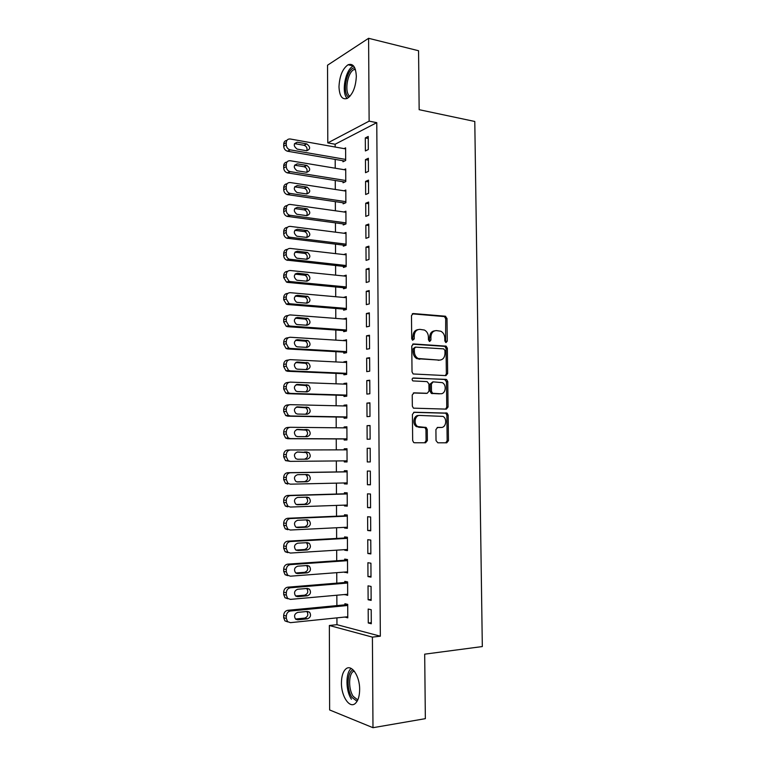 <?xml version="1.0" encoding="UTF-8"?>
<svg xmlns="http://www.w3.org/2000/svg" width="766" height="766" viewBox="0 0 766 766"><rect width="100%" height="100%" fill="white"/><g stroke="black" fill="none" stroke-linecap="round" stroke-linejoin="round"><path stroke-width="1.15" d="M446.061 342.555L447.267 341.138L446.99 318.474L445.228 316.195L413.276 313.543L411.486 315.573L411.706 338.754L412.568 340.248L412.96 336.15L414.215 335.929C414.53 331.716 416.436 329.533 419.931 329.37L424.431 330.05C426.901 331.41 428.232 333.698 428.405 336.906L428.443 339.874L429.697 341.473L430.932 340.047L430.894 337.078C431.201 332.913 433.058 330.749 436.476 330.586L440.833 331.238C443.284 332.559 444.606 334.828 444.787 338.036L444.826 340.975L446.061 342.555M445.601 342.412L445.697 318.723L444.433 316.588L412.271 313.84M412.568 340.248L414.243 338.926L414.215 335.929M429.266 341.349L429.621 337.299L430.894 337.078M341.435 682.956C341.512 676.292 342.967 671.648 345.801 669.005C351.345 663.682 359.819 675.871 359.647 689.467C359.57 696.122 358.134 700.766 355.347 703.408C349.583 708.904 341.196 696.237 341.435 682.956M338.984 86.845C339.52 76.054 342.546 68.691 348.08 64.756C353.049 63.118 355.797 66.968 356.324 76.303C355.769 87.133 352.762 94.496 347.314 98.393C342.249 100.068 339.472 96.219 338.984 86.845M436.026 440.613L437.836 442.805L446.741 442.815L448.464 440.651L448.158 415.115L447.095 413.113L414.224 412.232L412.414 414.406L412.663 440.536L413.669 442.509L414.511 442.758L425.58 442.777L427.361 440.584L427.246 429.496L426.212 427.505L417.805 426.576C413.228 424.125 414.904 415.038 419.845 415.431L442.968 416.398C447.516 418.686 446.032 427.801 441.149 427.457L437.654 427.418L435.911 429.582L436.026 440.613M336.925 617.865L336.954 624.683L380.338 636.192L376.767 122.656L369.126 121.143L327.791 142.907L327.542 65.206L368.599 38.3L369.126 121.143M380.338 636.192L372.41 637.12L372.985 727.7L329.629 709.958L329.361 625.496L372.41 637.12M368.599 38.3L418.562 50.738L419.155 109.691L474.786 121.468L482.321 646.561L424.69 654.164L425.35 718.661L372.985 727.7M445.936 375.608L447.65 373.54L447.354 348.252L446.147 346.146L413.573 343.953L411.773 346.021L412.022 371.893L413.161 373.971L445.936 375.608M447.756 381.592L448.062 407.014L446.339 409.13L413.41 408.154L412.338 406.124L412.232 394.988L414.042 392.843L427.217 393.284L428.989 391.167L428.912 383.871L427.102 381.621L412.884 380.922C411.735 379.572 411.897 378.586 413.353 377.983L446.626 379.553L447.756 381.592L446.454 381.736L446.76 407.11L448.062 407.014M368.12 599.749L371.146 600.4L371.06 586.43L368.034 585.846L368.12 599.749L371.146 599.462M344.853 594.502L347.678 595.373L347.611 581.911L344.796 581.375L344.805 582.486M367.843 553.512L370.859 553.933L370.773 540.059L367.757 539.695L367.843 553.512L370.849 553.311M344.662 549.662L344.662 550.208L347.467 550.61L347.41 537.234L344.604 536.899L344.614 538M367.556 507.58L370.572 507.791L370.476 494.003L367.479 493.859L367.556 507.58L370.562 507.465M344.47 505.12L344.47 505.933L347.266 506.135L347.199 492.844L344.413 492.701L344.413 493.802M370.275 461.955L370.189 448.263L367.201 448.321L367.278 461.955L370.275 461.927L367.278 461.955M344.269 460.864L344.279 461.936L347.065 461.946L346.998 448.742L344.221 448.799L344.221 449.843M369.911 402.82L366.924 403.098L367.01 416.637L369.988 416.426L369.911 402.82M344.078 417.144L344.087 418.236L346.864 418.045L346.797 404.927L344.03 405.176L344.03 405.951M369.624 357.693L366.655 358.172L366.732 371.615L369.71 371.194L369.624 357.693M343.886 373.722L343.896 374.804L346.663 374.421L346.596 361.389L343.838 361.83L343.838 362.337M369.336 312.854L366.378 313.533L366.464 326.89L369.423 326.278L369.336 312.854M343.704 330.586L343.704 331.659L346.462 331.084L346.404 318.129L343.647 319.001M369.059 268.32L366.11 269.201L366.196 282.472L369.145 281.649L369.059 268.32M343.513 287.719L343.513 288.782L346.261 288.016L346.203 275.157L343.532 275.952M368.781 224.074L365.842 225.156L365.928 238.341L368.867 237.316L368.781 224.074M343.331 245.12L343.331 246.183L346.069 245.235L346.012 232.452L343.867 233.237M368.503 180.125L365.574 181.398L365.66 194.497L368.59 193.281L368.503 180.125M343.139 202.799L343.149 203.852L345.868 202.722L345.811 190.016L344.02 190.801M368.226 136.463L365.315 137.928L365.392 150.94L368.312 149.533L368.226 136.463M342.957 160.736L342.957 161.789L345.677 160.467L345.619 147.848L344.087 148.623M376.767 122.656L335.135 144.238L335.144 147.024M335.192 159.405L335.221 168.214M335.269 180.498L335.297 189.461M335.345 201.659L335.384 210.774M335.431 222.887L335.46 232.165M335.508 244.182L335.546 253.623M335.594 265.543L335.623 275.147M335.671 286.972L335.709 296.739M335.757 308.468L335.795 318.397M335.834 330.041L335.872 340.133M335.92 351.68L335.958 361.945M335.996 373.387L336.044 383.814M336.082 395.16L336.121 405.76M336.169 417.01L336.207 427.782M336.245 438.928L336.293 449.872M336.331 460.94L336.379 471.942M336.418 483.135L336.456 494.032M336.504 505.407L336.542 516.207M336.59 527.755L336.628 538.45M336.676 550.17L336.714 560.76M336.753 572.662L336.801 583.146M336.839 595.22L336.887 605.609M343.044 181.734L343.053 182.787L345.772 181.561L345.715 168.903L344.058 169.679M368.369 158.256L365.449 159.634L365.526 172.685L368.446 171.373L368.369 158.256M343.235 223.921L343.235 224.984L345.973 223.94L345.916 211.196L343.953 211.981M368.637 202.061L365.708 203.239L365.794 216.385L368.724 215.265L368.637 202.061M343.417 266.386L343.427 267.449L346.165 266.587L346.108 253.766L343.723 254.561M368.915 246.164L365.976 247.14L366.062 260.373L369.001 259.444L368.915 246.164M343.608 309.119L343.608 310.182L346.366 309.512L346.299 296.605L343.551 297.438M369.202 290.553L366.244 291.329L366.33 304.648L369.279 303.92L369.202 290.553M343.79 352.121L343.8 353.203L346.558 352.714L346.5 339.731L343.743 340.631M369.48 335.24L366.512 335.814L366.598 349.219L369.566 348.702L369.48 335.24M343.982 395.4L343.991 396.482L346.759 396.194L346.701 383.124L343.934 383.469L343.934 384.111M369.767 380.223L366.79 380.597L366.866 394.088L369.854 393.772L369.767 380.223M344.173 438.956L344.183 440.048L346.96 439.952L346.902 426.796L344.125 426.949L344.125 427.859M370.045 425.503L367.058 425.676L367.144 439.253L370.131 439.148L370.045 425.503M344.365 482.963L344.374 483.901L347.161 483.997L347.103 470.755L344.317 470.717L344.317 471.818M367.421 484.725L370.418 484.83L370.332 471.1L367.335 471.052L367.421 484.725L370.418 484.658M344.566 527.362L344.566 528.033L347.362 528.329L347.304 515.001L344.509 514.762L344.509 515.872M367.699 530.503L370.715 530.828L370.629 516.993L367.613 516.734L367.699 530.503L370.706 530.35M344.757 572.049L347.572 572.958L347.505 559.534L344.7 559.094L344.71 560.214M367.977 576.587L371.003 577.124L370.916 563.202L367.891 562.732L367.977 576.587L371.003 576.348M344.959 617.032L347.774 617.865L347.716 604.364L344.901 603.723L344.901 604.843M368.264 622.988L371.299 623.744L371.213 609.726L368.178 609.037L368.264 622.988L371.29 622.662M336.954 624.683L329.361 625.496M335.135 144.238L327.791 142.907M365.315 137.928L368.245 138.483M365.449 159.634L368.379 160.142M365.574 181.398L368.513 181.877M365.708 203.239L368.657 203.679M365.842 225.156L368.791 225.549M365.976 247.14L368.925 247.504M366.11 269.201L369.068 269.517M343.551 297.332L346.309 297.581M366.244 291.329L369.202 291.607M343.647 318.771L346.404 318.982M366.378 313.533L369.346 313.773M343.743 340.267L346.5 340.439M366.512 335.814L369.49 336.015M343.838 361.83L346.605 361.973M366.655 358.172L369.624 358.325M343.934 383.469L346.701 383.575M366.79 380.597L369.767 380.712M344.03 405.176L346.797 405.243M366.924 403.098L369.911 403.175M344.125 426.949L346.902 426.988M367.058 425.676L370.055 425.705M344.279 461.936L347.065 461.917M344.221 448.799L346.998 448.79M367.201 448.321L370.189 448.321M344.374 483.901L347.161 483.834M344.47 505.933L347.266 505.828M344.566 528.033L347.362 527.898M344.662 550.208L347.467 550.036M344.757 572.451L347.572 572.24M344.863 594.77L347.668 594.521M344.959 617.166L347.774 616.869M434.686 330.816C431.545 331.266 429.86 333.43 429.621 337.299M418.083 329.61C414.904 330.089 413.2 332.272 412.96 336.15M445.391 375.589L446.358 373.693L446.051 348.453L444.855 346.356L412.663 344.193M444.941 350.455L443.696 348.875L415.593 347.132L414.339 348.587L414.368 351.757C414.53 354.869 415.794 357.109 418.159 358.498L439.454 360.125C442.853 359.886 444.692 357.703 444.979 353.566L444.941 350.455M415.134 347.209L413.075 348.789L414.339 348.587M439.684 360.125L416.886 358.68C414.53 357.301 413.267 355.06 413.113 351.958L413.075 348.789M445.62 409.111L446.76 407.11M413.343 392.987L426.317 393.37M412.711 378.165L445.984 379.371M440.67 393.734C445.659 394.184 447.009 384.838 442.298 382.646L433.163 381.861L431.402 383.967L431.488 391.254L432.589 393.284L440.345 393.762M432.723 381.908L430.119 384.101L431.402 383.967M439.378 393.848L431.306 393.408L430.205 391.378L430.119 384.101M446.454 381.736L444.682 379.524M440.306 427.505L437.195 427.495M418.571 415.517C413.63 415.124 411.964 424.192 416.532 426.643L419.96 427.217M424.632 442.777L426.078 440.622L425.963 429.554L424.929 427.572L418.686 427.275M445.755 442.815L447.162 440.689L446.856 415.191L445.793 413.2L413.64 412.338M345.677 159.424L290.017 149.82C287.729 149.054 286.474 147.388 286.264 144.812L286.264 142.639C286.503 140.044 287.825 138.828 290.218 138.991L345.629 148.901M344.556 161.013L287.461 151.218C285.182 150.471 283.927 148.815 283.717 146.249L283.717 144.085C283.87 141.863 284.923 140.638 286.896 140.398M306.773 150.768C307.52 148.173 306.639 146.354 304.131 145.301L294.498 143.606M297.304 149.131L306.649 150.749C310.594 149.217 310.623 146.928 306.735 143.884L297.294 142.208C293.311 143.711 293.263 146.009 297.151 149.102L297.304 149.131M345.772 180.508L289.854 171.555C287.652 170.761 286.455 169.114 286.264 166.624L286.264 164.441C286.513 161.837 287.825 160.601 290.228 160.736L345.725 169.956M344.777 182.011L287.298 172.857C285.105 172.072 283.908 170.445 283.717 167.965L283.717 165.791C283.87 163.512 284.962 162.268 286.991 162.047M306.745 172.321C307.606 169.765 306.783 167.917 304.293 166.777L294.584 165.178M297.323 170.808L306.687 172.312C310.594 170.808 310.661 168.52 306.898 165.456L297.313 163.867C293.359 165.341 293.273 167.63 297.036 170.751L297.323 170.808M345.868 201.659L289.692 193.358C287.585 192.534 286.446 190.916 286.273 188.513L286.273 186.32C286.513 183.696 287.834 182.442 290.237 182.547L345.82 191.069M345.026 203.067L287.126 194.574C285.029 193.75 283.889 192.142 283.717 189.748L283.717 187.565C283.88 185.238 285.009 183.974 287.097 183.763M306.706 193.951C307.673 191.423 306.927 189.556 304.456 188.331L294.671 186.827M297.342 192.563L306.716 193.951C310.594 192.477 310.709 190.188 307.07 187.096L297.332 185.592C293.416 187.038 293.282 189.326 296.93 192.467L297.342 192.563M348.923 97.282C341.636 93.921 346.672 67.915 354.715 67.781M355.261 69.141L354.103 69.524C347.257 72.32 344.058 93.088 349.928 96.286M353.557 65.943L353.298 66.067C345.38 69.323 341.033 92.743 347.19 98.46M357.08 701.283L351.996 697.443C346.347 689.467 347.036 671.677 353.078 669.819M354.084 670.911L353.088 671.533C348.425 674.97 348.511 689.687 353.25 696.409L357.779 699.933M351.192 668.44C345.466 672.778 345.59 690.884 351.431 699.214M345.964 222.877L289.538 215.227C287.518 214.375 286.427 212.785 286.273 210.468L286.273 208.266C286.513 205.633 287.844 204.359 290.247 204.426L345.916 212.259M345.294 224.199L286.963 216.347C284.952 215.495 283.87 213.915 283.717 211.608L283.717 209.415C283.899 207.021 285.057 205.738 287.212 205.556M306.659 215.648C307.74 213.159 307.061 211.263 304.609 209.951L294.766 208.544L297.352 207.394C293.474 208.812 293.301 211.1 296.815 214.26L306.754 215.658C310.594 214.202 310.757 211.923 307.233 208.812L297.352 207.394M346.06 244.162L289.376 237.173C287.442 236.301 286.407 234.741 286.273 232.491L286.273 230.288C286.513 227.646 287.844 226.343 290.257 226.382L346.012 233.515M345.6 245.398L286.8 238.188C284.875 237.316 283.851 235.765 283.717 233.534L283.717 231.332C283.908 228.871 285.115 227.569 287.336 227.425M306.611 237.412C307.808 234.971 307.195 233.046 304.772 231.638L294.872 230.327M297.38 236.282L306.793 237.431C310.594 236.005 310.795 233.726 307.396 230.604L297.38 229.264C293.541 230.662 293.311 232.941 296.701 236.119L297.38 236.282M346.165 265.524L289.222 259.186C287.384 258.295 286.398 256.763 286.273 254.59L286.273 252.378C286.522 249.726 287.853 248.404 290.266 248.414L346.108 254.839M345.954 266.654L286.647 260.105C284.808 259.214 283.832 257.692 283.707 255.538L283.707 253.326C283.927 250.798 285.172 249.477 287.47 249.362M306.544 259.253C307.865 256.849 307.319 254.896 304.925 253.402L294.987 252.186M297.4 258.247L306.831 259.281C310.594 257.874 310.833 255.605 307.559 252.464L297.4 251.21C293.598 252.579 293.33 254.858 296.595 258.046L297.4 258.247M346.261 286.944L290.276 281.591L289.079 281.266L286.283 276.765L286.283 274.544C286.522 271.873 287.853 270.532 290.276 270.513L346.213 276.229M346.261 287.978L287.69 282.405L286.494 282.089L283.707 277.608L283.707 275.396C283.937 272.782 285.239 271.442 287.604 271.375M306.467 281.16C307.913 278.805 307.453 276.832 305.079 275.243L295.111 274.113M297.428 280.289L306.86 281.199C310.584 279.81 310.872 277.551 307.712 274.4L297.419 273.223C293.656 274.573 293.349 276.852 296.499 280.04L297.428 280.289M346.356 308.439L290.285 303.805L288.935 303.422L286.283 299.008L286.283 296.787C286.522 294.106 287.863 292.736 290.285 292.689L346.309 297.687M346.366 309.34L287.7 304.523L286.35 304.15L283.707 299.755L283.707 297.534C283.947 294.872 285.278 293.512 287.7 293.455L287.805 293.426M306.381 303.145C307.961 300.837 307.568 298.836 305.222 297.151L295.245 296.107M297.447 302.398L306.898 303.192C310.584 301.823 310.91 299.563 307.865 296.413L297.438 295.312C293.723 296.653 293.378 298.912 296.394 302.11L297.447 302.398M346.452 330.002L290.295 326.086L288.792 325.655L286.283 321.327L286.283 319.096C286.532 316.406 287.863 315.017 290.295 314.931L346.404 319.211M346.462 330.778L287.7 326.699L286.206 326.278L283.707 321.979L283.707 319.748C283.947 317.067 285.278 315.688 287.7 315.602L288.083 315.506M306.285 325.205C307.999 322.946 307.693 320.925 305.375 319.135L295.398 318.177M297.467 324.583L306.936 325.253C310.584 323.903 310.939 321.643 308.018 318.493L297.457 317.478C293.78 318.79 293.397 321.05 296.298 324.257L297.467 324.583M346.558 351.632L290.304 348.444L288.667 347.955L286.283 343.723L286.283 341.483C286.532 338.783 287.872 337.375 290.304 337.251L346.51 340.813M346.558 352.274L287.71 348.961L286.072 348.482L283.707 344.269L283.707 342.038C283.947 339.348 285.287 337.94 287.71 337.825L288.399 337.672M306.161 347.343C308.028 345.14 307.808 343.091 305.51 341.196L295.571 340.315M297.486 346.845L306.975 347.391C310.584 346.05 310.977 343.8 308.162 340.64L297.486 339.711C293.847 341.014 293.426 343.273 296.212 346.471L297.486 346.845M346.653 373.329L290.314 370.878L288.543 370.332L286.293 366.196L286.293 363.946C286.532 361.226 287.872 359.8 290.314 359.647L346.605 362.471M346.653 373.846L287.71 371.29L285.948 370.754L283.698 366.636L283.698 364.396C283.947 361.696 285.287 360.269 287.71 360.116L288.725 359.934M306.017 369.557C308.047 367.421 307.922 365.344 305.653 363.314L295.762 362.519M297.505 369.174L307.013 369.605C310.575 368.274 311.006 366.024 308.305 362.873L297.505 362.021C293.905 363.314 293.445 365.564 296.126 368.762L297.505 369.174M346.759 395.103L290.324 393.379L288.418 392.786L286.293 388.745L286.293 386.485C286.541 383.756 287.882 382.301 290.324 382.119L346.701 384.206M346.759 395.486L287.719 393.695L285.823 393.102L283.698 389.08L283.698 386.83C283.947 384.111 285.287 382.665 287.719 382.483L289.079 382.291M305.835 391.847C308.056 389.789 308.037 387.682 305.778 385.518L295.982 384.8M297.534 391.579L307.042 391.886C310.575 390.564 311.044 388.324 308.439 385.174L297.524 384.408C293.972 385.691 293.474 387.931 296.049 391.129L297.534 391.579M346.854 416.943L290.333 415.967L288.303 415.316L286.293 411.361L286.293 409.101C286.541 406.353 287.882 404.879 290.324 404.668L346.806 406.018M346.854 417.192L287.719 416.177L285.708 415.536L283.698 411.591L283.698 409.341C283.947 406.612 285.287 405.137 287.719 404.927L289.443 404.754M305.615 414.215C308.056 412.261 308.152 410.116 305.912 407.79L296.25 407.139M297.553 414.061L307.08 414.243C310.575 412.922 311.073 410.691 308.574 407.541L297.543 406.861C294.029 408.144 293.502 410.375 295.973 413.563L297.553 414.061M346.96 438.861L290.343 438.621L288.198 437.922L286.302 434.063L286.293 431.785C286.541 429.037 287.892 427.533 290.333 427.284L346.902 427.897M346.96 438.975L287.729 438.726L285.594 438.037L283.698 434.188L283.698 431.928C283.947 429.18 285.287 427.687 287.729 427.447L289.826 427.313M305.289 436.658C308.028 434.868 308.277 432.694 306.036 430.128L296.586 429.554M297.572 436.62L307.118 436.668C310.575 435.356 311.101 433.135 308.698 429.985L297.562 429.391C294.087 430.674 293.531 432.895 295.906 436.084L297.572 436.62M347.055 460.845L290.352 461.362L288.102 460.605L286.302 456.833L286.302 454.554C286.551 451.787 287.892 450.264 290.343 449.987L347.008 449.843M297.361 459.246L304.485 459.188C307.894 457.886 308.449 455.674 306.151 452.553L297.151 452.036M290.352 461.362L285.488 460.615L283.698 456.852L283.698 454.583C283.947 451.835 285.287 450.312 287.729 450.035L290.343 449.987M297.591 459.255L307.156 459.179C310.575 457.867 311.13 455.646 308.822 452.505L297.591 451.997C294.144 453.271 293.56 455.502 295.839 458.671L297.591 459.255M347.103 471.77L287.738 472.699C285.287 473.015 283.937 474.556 283.698 477.323L283.698 479.602L285.392 483.269L287.738 484.064M347.161 482.896L290.362 484.169L288.006 483.375L286.302 479.679L286.302 477.39C286.551 474.614 287.901 473.072 290.352 472.756L347.103 471.856M296.701 481.833L304.523 481.661C307.894 480.359 308.478 478.156 306.266 475.035L305.261 474.556M297.62 481.958L307.195 481.757C310.575 480.445 311.159 478.233 308.947 475.102L307.185 474.518L297.61 474.681C294.201 475.954 293.589 478.175 295.772 481.345L297.294 481.948M347.209 493.725L287.738 495.449C285.287 495.793 283.937 497.354 283.688 500.131L283.688 502.419L285.297 506.01L287.738 506.843M347.257 505.024L290.371 507.054L287.92 506.211L286.302 502.611L286.302 500.313C286.551 497.517 287.911 495.947 290.362 495.602L347.209 493.946M296.385 504.497L304.552 504.22C307.894 502.908 308.497 500.705 306.371 497.603L305.682 497.201M297.639 504.746L307.233 504.411C310.584 503.099 311.188 500.887 309.062 497.766L307.223 497.153L297.629 497.44C294.259 498.723 293.627 500.935 295.714 504.085L297.026 504.698M347.304 515.748L287.748 518.266C285.287 518.649 283.937 520.229 283.688 523.025L283.688 525.313L285.211 528.818L287.748 529.708M347.362 527.219L290.381 530.024L287.834 529.134L286.312 525.61L286.312 523.312C286.561 520.507 287.911 518.908 290.371 518.534L347.314 516.112M296.145 527.247L304.59 526.845C307.894 525.533 308.526 523.331 306.486 520.238L305.998 519.913M297.658 527.602L307.271 527.142C310.584 525.83 311.216 523.618 309.167 520.507L307.252 519.855L297.648 520.277C294.316 521.56 293.656 523.772 295.666 526.912L296.758 527.496M347.41 537.847L287.748 541.16C285.287 541.572 283.937 543.18 283.688 545.986L283.688 548.284L285.124 551.712L287.757 552.64M347.467 549.49L290.391 553.062L287.757 552.133L286.312 548.695L286.312 546.378C286.561 543.563 287.92 541.945 290.381 541.533L347.41 538.345M295.944 550.074L304.619 549.538C307.894 548.226 308.545 546.034 306.582 542.941L306.256 542.701M297.677 550.543L307.31 549.95C310.594 548.628 311.245 546.417 309.272 543.324L307.29 542.644L297.677 543.19C294.374 544.473 293.684 546.685 295.619 549.816L296.499 550.352M347.515 560.013L287.757 564.14C285.287 564.58 283.937 566.218 283.688 569.033L283.688 571.34L285.048 574.682L287.757 575.649M347.563 571.838L290.4 576.185L287.681 575.218L286.312 571.857L286.312 569.531C286.561 566.706 287.92 565.069 290.391 564.619L347.515 560.655M295.781 572.978L304.648 572.317C307.894 570.996 308.574 568.803 306.687 565.729L306.477 565.557M297.706 573.552L307.348 572.834C310.594 571.503 311.274 569.301 309.378 566.208L307.329 565.5L297.696 566.179C294.422 567.472 293.713 569.684 295.571 572.805L297.706 573.552L296.25 573.274M347.611 582.256L287.757 587.187C285.297 587.666 283.937 589.322 283.688 592.156L283.688 594.473L284.981 597.739L287.767 598.744M347.668 594.253L290.41 599.385L287.614 598.38L286.312 595.096L286.312 592.769C286.561 589.925 287.93 588.259 290.4 587.771L347.62 583.031M295.647 595.967L304.686 595.172C307.894 593.842 308.593 591.649 306.783 588.585L306.678 588.499M297.725 596.647L307.386 595.795C310.603 594.454 311.302 592.252 309.483 589.169L307.367 588.432L297.715 589.245C294.479 590.548 293.751 592.76 295.532 595.862L297.725 596.647L296.03 596.245M347.716 604.566L287.767 610.31C285.297 610.828 283.937 612.513 283.679 615.357L283.679 617.674L284.914 620.872L287.767 621.906M347.774 616.745L290.419 622.662L287.556 621.619L286.321 618.411L286.321 616.075C286.57 613.221 287.93 611.527 290.41 611.009L347.716 605.485M295.523 619.033L304.715 618.105C307.903 616.764 308.621 614.571 306.869 611.517L309.579 612.206L307.405 611.45L297.735 612.388C294.527 613.71 293.78 615.912 295.494 619.005L297.744 619.818L307.425 618.832C310.613 617.482 311.331 615.28 309.579 612.206M445.975 341.358L447.267 341.138M412.989 339.147L414.243 338.926M429.649 340.267L430.932 340.047M412.434 313.725L413.276 313.543M443.935 316.454L445.228 316.195M445.697 318.723L446.99 318.474M412.893 344.068L413.573 343.953M444.29 346.203L445.582 346.002M446.051 348.453L447.354 348.252M446.358 373.693L447.65 373.54M413.113 351.958L414.368 351.757M418.954 359.254L420.228 359.072M438.162 360.307L439.454 360.125M425.944 393.408L427.217 393.284M430.205 391.378L431.488 391.254M432.005 393.609L433.288 393.485M439.856 427.524L441.149 427.457M424.144 427.342L425.427 427.275M425.963 429.554L427.246 429.496M426.078 440.622L427.361 440.584M445.084 412.998L446.387 412.912M446.856 415.191L448.158 415.115M447.162 440.689L448.464 440.651M290.228 149.858L287.662 151.266M286.264 142.639L283.717 144.085M286.264 144.812L283.717 146.249M294.719 143.635L297.294 142.208M304.035 145.281L306.639 143.864M290.228 171.632L287.671 172.944M286.264 164.441L283.717 165.791M286.264 166.624L283.717 167.965M294.728 165.197L297.313 163.867M304.064 166.729L306.668 165.408M290.237 193.482L287.671 194.688M286.273 186.32L283.717 187.565M286.273 188.513L283.717 189.748M294.747 186.837L297.332 185.592M304.092 188.254L306.706 187.019M290.247 215.399L287.681 216.51M286.273 208.266L283.717 209.415M286.273 210.468L283.717 211.608M304.121 209.836L306.745 208.706M290.257 237.393L287.681 238.408M286.273 230.288L283.717 231.332M286.273 232.491L283.717 233.534M294.92 230.26L297.38 229.264M304.159 231.495L306.783 230.461M290.266 259.454L287.69 260.373M286.273 252.378L283.707 253.326M286.273 254.59L283.707 255.538M295.101 252.052L297.4 251.21M304.188 253.22L306.812 252.282M290.276 281.591L287.69 282.405M286.283 274.544L283.707 275.396M286.283 276.765L283.707 277.608M295.303 273.922L297.419 273.223M304.217 275.023L306.85 274.18M290.285 303.805L287.7 304.523M286.283 296.787L283.707 297.534M286.283 299.008L283.707 299.755M295.513 295.868L297.438 295.312M304.255 296.892L306.888 296.145M290.295 326.086L287.7 326.699M286.283 319.096L283.707 319.748M286.283 321.327L283.707 321.979M295.753 317.909L297.457 317.478M304.284 318.838L306.927 318.187M290.304 348.444L287.71 348.961M286.283 341.483L283.707 342.038M286.283 343.723L283.707 344.269M296.011 340.027L297.486 339.711M304.313 340.851L306.965 340.305M290.314 370.878L287.71 371.29M286.293 363.946L283.698 364.396M286.293 366.196L283.698 366.636M296.289 362.232L297.505 362.021M304.351 362.94L306.994 362.49M290.324 393.379L287.719 393.695M431.622 392.077L431.631 392.776M286.293 386.485L283.698 386.83M286.293 388.745L283.698 389.08M296.576 384.532L297.524 384.408M304.38 385.097L307.032 384.743M290.333 415.967L287.719 416.177M286.293 409.101L283.698 409.341M286.293 411.361L283.698 411.591M296.882 406.928L297.543 406.861M304.408 407.33L307.07 407.081M290.343 438.621L287.729 438.726M286.293 431.785L283.698 431.928M286.302 434.063L283.698 434.188M304.447 429.63L307.109 429.487M286.302 454.554L283.698 454.583M286.302 456.833L283.698 456.852M304.475 452.007L307.147 451.969M304.485 459.188L307.156 459.179M290.352 472.756L287.738 472.699M286.302 477.39L283.698 477.323M286.302 479.679L283.698 479.602M304.523 481.661L307.195 481.757M290.362 495.602L287.738 495.449M286.302 500.313L283.688 500.131M286.302 502.611L283.688 502.419M304.552 504.22L307.233 504.411M290.371 518.534L287.748 518.266M286.312 523.312L283.688 523.025M286.312 525.61L283.688 525.313M304.59 526.845L307.271 527.142M290.381 541.533L287.748 541.16M286.312 546.378L283.688 545.986M286.312 548.695L283.688 548.284M304.619 549.538L307.31 549.95M290.391 564.619L287.757 564.14M286.312 569.531L283.688 569.033M286.312 571.857L283.688 571.34M304.648 572.317L307.348 572.834M290.4 587.771L287.757 587.187M286.312 592.769L283.688 592.156M286.312 595.096L283.688 594.473M304.686 595.172L307.386 595.795M290.41 611.009L287.767 610.31M286.321 616.075L283.679 615.357M286.321 618.411L283.679 617.674M295.82 619.282L297.744 619.818M304.715 618.105L307.425 618.832M348.08 64.756L353.452 65.991M444.433 316.588L445.716 316.329M444.855 346.356L446.147 346.146M416.886 358.68L418.159 358.498M431.306 393.408L432.589 393.284M445.324 379.697L446.626 379.553M416.532 426.643L417.805 426.576M424.929 427.572L426.212 427.505M445.793 413.2L447.095 413.113M290.017 149.82L287.461 151.218M304.131 145.301L306.735 143.884M289.854 171.555L287.298 172.857M304.293 166.777L306.898 165.456M289.692 193.358L287.126 194.574M304.456 188.331L307.07 187.096M355.481 69.84L354.103 69.524M354.438 671.351L353.088 671.533M289.538 215.227L286.963 216.347M304.609 209.951L307.233 208.812M289.376 237.173L286.8 238.188M304.772 231.638L307.396 230.604M289.222 259.186L286.647 260.105M304.925 253.402L307.559 252.464M289.079 281.266L286.494 282.089M305.079 275.243L307.712 274.4M288.935 303.422L286.35 304.15M305.222 297.151L307.865 296.413M288.792 325.655L286.206 326.278M305.375 319.135L308.018 318.493M288.667 347.955L286.072 348.482M305.51 341.196L308.162 340.64M288.543 370.332L285.948 370.754M305.653 363.314L308.305 362.873M288.418 392.786L285.823 393.102M305.778 385.518L308.439 385.174M288.303 415.316L285.708 415.536M305.912 407.79L308.574 407.541M288.198 437.922L285.594 438.037M306.036 430.128L308.698 429.985M288.102 460.605L285.488 460.615M306.151 452.553L308.822 452.505M288.006 483.375L285.392 483.269M306.266 475.035L308.947 475.102M287.92 506.211L285.297 506.01M306.371 497.603L309.062 497.766M287.834 529.134L285.211 528.818M306.486 520.238L309.167 520.507M287.757 552.133L285.124 551.712M306.582 542.941L309.272 543.324M287.681 575.218L285.048 574.682M306.687 565.729L309.378 566.208M287.614 598.38L284.981 597.739M306.783 588.585L309.483 589.169M287.556 621.619L284.914 620.872"/></g></svg>
